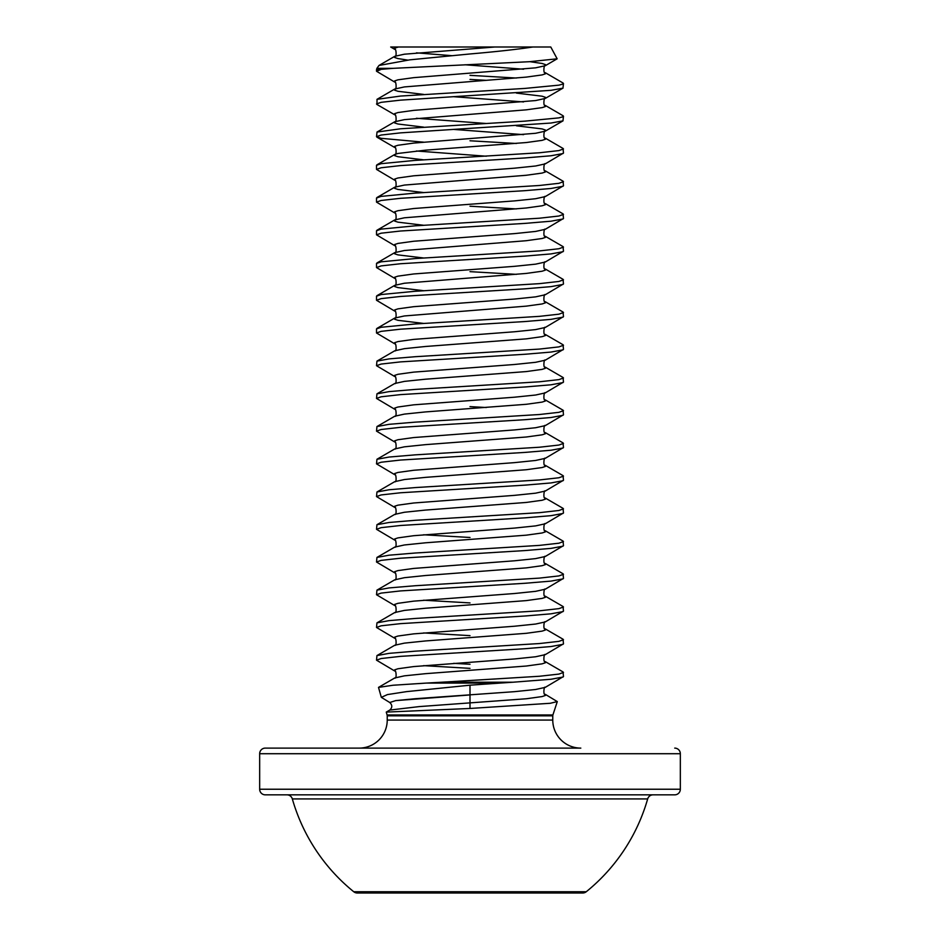 <?xml version="1.0" encoding="UTF-8"?>
<svg xmlns="http://www.w3.org/2000/svg" width="940" height="940" viewBox="0 0 940 940"><rect width="100%" height="100%" fill="white"/><g stroke="black" fill="none" stroke-linecap="round" stroke-linejoin="round"><path stroke-width="1.41" d="M545.247 694.319L557.291 701.593L550.264 703.284L470 708.466L470 685.19L406.538 691.629L387.468 694.578L381.323 697.339L389.771 702.521C392.427 705.047 392.438 707.55 389.795 710.064L419.322 706.586L526.306 698.761L542.063 696.575L545.353 695.482L545.247 694.319C542.991 695.812 543.955 685.471 545.247 687.375L563.483 676.53L563.048 671.947L545.247 661.607C542.991 663.088 543.955 652.748 545.247 654.651L563.483 643.818L563.048 639.224L545.247 628.884C542.991 630.376 543.955 620.036 545.247 621.939L563.483 611.094L563.048 606.511L545.247 596.172C542.991 597.652 543.955 587.312 545.247 589.216L563.483 578.382L563.048 573.788L545.247 563.448C542.991 564.94 543.955 554.6 545.247 556.504L563.483 545.658L563.048 541.076L545.247 530.736C542.991 532.216 543.955 521.876 545.247 523.78L563.483 512.946L563.048 508.352L545.247 498.012C542.991 499.504 543.955 489.164 545.247 491.068L563.483 480.223L563.048 475.64L545.247 465.3C542.991 466.781 543.955 456.44 545.247 458.344L563.483 447.511L563.048 442.916L545.247 432.576C542.991 434.069 543.955 423.728 545.247 425.632L563.483 414.787L563.048 410.204L545.247 399.864C542.991 401.345 543.955 391.005 545.247 392.908L563.483 382.075L563.048 377.481L545.247 367.14C542.991 368.633 543.955 358.293 545.247 360.196L563.483 349.351L563.048 344.757L545.247 334.417C542.991 335.909 543.955 325.569 545.247 327.473L563.483 316.627L563.048 312.045L545.247 301.705C542.991 303.197 543.955 292.845 545.247 294.761L563.483 283.915L563.048 279.321L545.247 268.981C542.991 270.473 543.955 260.133 545.247 262.037L563.483 251.192L563.048 246.609L545.247 236.269C542.991 237.75 543.955 227.41 545.247 229.313L563.483 218.48L563.048 213.885L545.247 203.545C542.991 205.037 543.955 194.697 545.247 196.601L563.483 185.756L563.048 181.173L545.247 170.833C542.991 172.314 543.955 161.974 545.247 163.877L563.483 153.044L563.048 148.45L545.247 138.11C542.991 139.602 543.955 129.262 545.247 131.165L545.353 130.002L542.063 128.909L516.389 125.796M557.291 701.593L552.908 714.964L387.092 714.964L386.258 712.097L470 708.466M426.09 683.098L441.765 682.217L513.052 682.217L499.927 683.098L426.09 683.098L393.073 685.236L378.503 687.399L381.323 697.339M393.132 68.338L529.373 61.711L557.15 58.809L550.781 47L532.898 47C517.094 49.385 496.132 51.7 470 53.968L409.875 59.831L378.985 65.471L376.893 68.338L393.132 68.338L376.517 69.748L376.517 71.252L380.383 69.748M407.702 60.09L397.937 58.574L394.647 57.481L394.753 56.318C397.009 57.81 396.046 47.458 394.753 49.374L390.688 47L532.898 47M441.765 682.217L539.466 676.26L558.901 674.086L563.483 672.441M513.052 682.217L550.957 679.256L563.048 677.035M423.611 127.123L397.937 124.01L394.647 122.917L394.753 121.754C397.009 123.246 396.046 112.906 394.753 114.809L376.952 104.469L377.034 99.335L400.534 96.056L524.943 88.419L558.901 85.152L562.966 84.06L563.048 83.014L545.247 72.674C542.991 74.166 543.955 63.826 545.247 65.73L545.353 64.566L542.063 63.474L529.878 61.676M516.389 78.044L470 75.341M376.517 103.964L381.099 102.331L400.534 100.145L550.957 90.334L562.966 88.148L563.483 83.519M486.321 80.335L470 79.43M423.611 142.163L381.099 138.321L376.517 136.688L377.034 132.047L400.534 128.78L524.943 121.142L558.901 117.876L562.966 116.783L563.048 115.738L545.247 105.398C542.991 106.878 543.955 96.538 545.247 98.442L545.353 97.29L542.063 96.197L516.389 93.084M376.517 136.688L381.099 135.043L400.534 132.869L550.957 123.046L562.966 120.872L563.483 116.231M423.611 192.559L397.937 189.445L394.647 188.353L394.753 187.189C397.009 188.682 396.046 178.341 394.753 180.245L376.517 169.4L376.517 165.311L381.099 163.678L415.057 160.399L539.466 152.774L558.901 150.588L563.483 148.955M516.389 143.479L470 140.777M376.517 169.4L381.099 167.767L400.534 165.581L524.943 157.955L550.957 155.77L563.048 153.537M423.611 225.271L397.937 222.157L394.647 221.064L394.753 219.913C397.009 221.393 396.046 211.054 394.753 212.957L376.517 202.124L376.517 198.035L381.099 196.389L415.057 193.123L539.466 185.486L558.901 183.312L563.483 181.667M376.517 202.124L381.099 200.479L400.534 198.305L524.943 190.667L550.957 188.482L563.048 186.261M423.611 257.995L397.937 254.881L394.647 253.788L394.753 252.625C397.009 254.117 396.046 243.777 394.753 245.681L376.517 234.836L376.517 230.746L381.099 229.113L415.057 225.835L539.466 218.209L558.901 216.024L563.483 214.391M516.389 208.915L470 206.213M376.517 234.836L381.099 233.202L400.534 231.017L524.943 223.391L550.957 221.206L563.048 218.973M423.611 290.707L397.937 287.593L394.647 286.5L394.753 285.349C397.009 286.829 396.046 276.489 394.753 278.393L376.517 267.559L376.517 263.47L381.099 261.825L415.057 258.559L539.466 250.921L558.901 248.748L563.483 247.103M376.517 267.559L381.099 265.914L400.534 263.74L524.943 256.103L550.957 253.917L563.048 251.697M423.611 323.43L397.937 320.317L394.647 319.224L394.753 318.061C397.009 319.553 396.046 309.213 394.753 311.116L376.517 300.271L376.517 296.182L381.099 294.549L415.057 291.283L539.466 283.645L558.901 281.459L563.483 279.826M516.389 274.351L470 271.648M376.517 300.271L381.099 298.638L400.534 296.453L524.943 288.827L550.957 286.641L563.048 284.409M378.503 687.399L394.753 677.963C397.009 679.456 396.046 669.116 394.753 671.019L376.517 660.174L376.952 655.591L394.753 645.24C397.009 646.732 396.046 636.392 394.753 638.295L376.517 627.462L376.952 622.868L394.753 612.527C397.009 614.02 396.046 603.668 394.753 605.583L376.517 594.738L376.952 590.144L394.753 579.804C397.009 581.296 396.046 570.956 394.753 572.86L376.517 562.014L376.952 557.432L394.753 547.092C397.009 548.584 396.046 538.232 394.753 540.136L376.517 529.302L376.952 524.708L394.753 514.368C397.009 515.86 396.046 505.52 394.753 507.424L376.517 496.579L376.952 491.996L394.753 481.656C397.009 483.137 396.046 472.797 394.753 474.7L376.517 463.866L376.952 459.272L394.753 448.932C397.009 450.424 396.046 440.085 394.753 441.988L376.517 431.143L376.952 426.56L394.753 416.22C397.009 417.701 396.046 407.361 394.753 409.264L376.517 398.431L376.952 393.837L394.753 383.497C397.009 384.989 396.046 374.649 394.753 376.552L376.517 365.707L376.952 361.125L394.753 350.785C397.009 352.265 396.046 341.925 394.753 343.829L376.517 332.995L376.517 328.906L381.099 327.273L415.057 323.995L539.466 316.357L558.901 314.183L563.483 312.538M376.517 332.995L381.099 331.362L400.534 329.176L524.943 321.539L550.957 319.365L563.048 317.132M376.952 361.125L389.043 358.892L415.057 356.718L539.466 349.081L558.901 346.895L563.483 345.262M376.517 365.707L381.099 364.074L400.534 361.888L524.943 354.262L550.957 352.077L563.048 349.856M376.952 393.837L389.043 391.616L415.057 389.43L539.466 381.793L558.901 379.619L563.483 377.986M376.517 398.431L381.099 396.798L400.534 394.612L524.943 386.974L550.957 384.801L563.048 382.568M376.952 426.56L389.043 424.328L415.057 422.154L539.466 414.517L558.901 412.331L563.483 410.698M376.517 431.143L381.099 429.51L400.534 427.324L524.943 419.698L550.957 417.513L563.048 415.292M486.321 407.525L470 406.609M376.952 459.272L389.043 457.052L415.057 454.866L539.466 447.228L558.901 445.055L563.483 443.422M376.517 463.866L381.099 462.233L400.534 460.048L524.943 452.41L550.957 450.237L563.048 448.004M376.952 491.996L389.043 489.764L415.057 487.59L539.466 479.952L558.901 477.767L563.483 476.134M376.517 496.579L381.099 494.945L400.534 492.772L524.943 485.134L550.957 482.949L563.048 480.728M376.952 524.708L389.043 522.487L415.057 520.302L539.466 512.676L558.901 510.49L563.483 508.857M376.517 529.302L381.099 527.669L400.534 525.484L524.943 517.846L550.957 515.672L563.048 513.44M376.952 557.432L389.043 555.199L415.057 553.026L539.466 545.388L558.901 543.202L563.483 541.569M376.517 562.014L381.099 560.381L400.534 558.207L524.943 550.57L550.957 548.384L563.048 546.163M376.952 590.144L389.043 587.923L415.057 585.738L539.466 578.112L558.901 575.926L563.483 574.293M376.517 594.738L381.099 593.105L400.534 590.919L524.943 583.282L550.957 581.108L563.048 578.876M376.952 622.868L389.043 620.635L415.057 618.461L539.466 610.824L558.901 608.638L563.483 607.005M376.517 627.462L381.099 625.817L400.534 623.643L524.943 616.005L550.957 613.82L563.048 611.599M376.952 655.591L389.043 653.359L415.057 651.173L539.466 643.548L558.901 641.362L563.483 639.729M376.517 660.174L381.099 658.541L400.534 656.355L524.943 648.718L550.957 646.544L563.048 644.311M423.611 94.4L397.937 91.286L394.647 90.193L394.753 89.03C397.009 90.522 396.046 80.182 394.753 82.085L376.517 71.252M470 537.48L423.611 534.778M470 602.916L423.611 600.214M470 635.64L423.611 632.937M470 664.263L453.679 663.346M470 668.352L423.611 665.649M395.564 47L470 47M265.28 748.111L580.814 748.111A28.047 28.047 0 0 1 552.767 720.064L387.233 720.064A28.047 28.047 0 0 1 359.186 748.111L265.28 748.111A5.605 5.605 0 0 0 259.663 753.716L259.663 789.236A5.605 5.605 0 0 0 265.28 794.841L674.72 794.841A5.605 5.605 0 0 0 680.337 789.236L259.663 789.236M674.72 748.111A5.605 5.605 0 0 1 680.337 753.716L680.337 789.236M286.935 794.841A5.605 5.605 0 0 1 292.328 798.918L647.672 798.918A5.605 5.605 0 0 1 653.065 794.841M292.328 798.918A184.792 184.792 0 0 0 353.757 891.755A5.605 5.605 0 0 0 357.282 893L582.718 893A5.605 5.605 0 0 0 586.243 891.755L353.757 891.755M647.672 798.918A184.792 184.792 0 0 1 586.243 891.755M563.236 893L376.764 893M470 685.19L499.927 683.098M470 694.942L395.658 700.617L389.771 702.521L395.658 700.617L415.186 698.726L514.533 691.664L535.624 689.49L545.247 687.375M552.908 714.964L552.767 715.834L387.233 715.834L387.233 720.064M680.337 753.716L259.663 753.716M394.753 677.963L404.376 675.848L425.468 673.675L526.306 666.037L542.063 663.852L545.353 662.77L545.247 661.607M394.753 645.24L404.376 643.136L425.468 640.951L526.306 633.313L542.063 631.139L545.353 630.047L545.247 628.884M394.753 612.527L404.376 610.413L425.468 608.239L526.306 600.601L542.063 598.416L545.353 597.323L545.247 596.172M394.753 579.804L404.376 577.701L425.468 575.515L526.306 567.878L542.063 565.704L545.353 564.611L545.247 563.448M394.753 547.092L404.376 544.977L425.468 542.803L526.306 535.165L542.063 532.98L545.353 531.887L545.247 530.736M394.753 514.368L404.376 512.265L425.468 510.079L526.306 502.442L542.063 500.268L545.353 499.175L545.247 498.012M394.753 481.656L404.376 479.541L425.468 477.367L526.306 469.73L542.063 467.544L545.353 466.452L545.247 465.3M394.753 448.932L404.376 446.829L425.468 444.644L526.306 437.006L542.063 434.832L545.353 433.74L545.247 432.576M394.753 416.22L404.376 414.105L425.468 411.92L526.306 404.294L542.063 402.109L545.353 401.016L545.247 399.864M394.753 383.497L404.376 381.393L425.468 379.208L526.306 371.57L542.063 369.397L545.353 368.304L545.247 367.14M394.753 350.785L404.376 348.67L425.468 346.484L526.306 338.858L542.063 336.673L545.353 335.58L545.247 334.417M376.952 328.401L394.753 318.061L404.376 315.957L526.306 306.135L542.063 303.961L545.353 302.868L545.247 301.705M376.952 295.689L394.753 285.349L404.376 283.234L526.306 273.423L542.063 271.237L545.353 270.144L545.247 268.981M376.952 262.965L394.753 252.625L404.376 250.51L526.306 240.699L542.063 238.513L545.353 237.432L545.247 236.269M376.952 230.253L394.753 219.913L404.376 217.798L526.306 207.987L542.063 205.801L545.353 204.709L545.247 203.545M376.952 197.529L394.753 187.189L404.376 185.074L526.306 175.263L542.063 173.078L545.353 171.996L545.247 170.833M423.611 159.835L397.937 156.721L394.647 155.629L394.647 154.536L397.937 153.455L425.468 150.177L526.306 142.539L542.063 140.365L545.353 139.273L545.247 138.11M523.58 134.643L453.679 129.415M376.952 132.094L394.753 121.754L404.376 119.638L526.306 109.827L542.063 107.642L545.353 106.561L545.247 105.398M523.58 101.919L453.679 96.703M376.952 99.37L394.753 89.03L404.376 86.927L526.306 77.104L542.063 74.93L545.353 73.837L545.247 72.674M523.58 69.207L464.947 64.766M378.985 65.471L394.753 56.318L404.376 54.203L494.041 47.071M394.753 671.019L394.647 669.856L397.937 668.763L413.694 666.577L514.533 658.952L535.624 656.766L545.247 654.651M394.753 638.295L394.647 637.132L397.937 636.039L413.694 633.866L514.533 626.228L535.624 624.043L545.247 621.939M394.753 605.583L394.647 604.42L397.937 603.327L413.694 601.142L514.533 593.516L535.624 591.331L545.247 589.216M394.753 572.86L394.647 571.696L397.937 570.604L413.694 568.43L514.533 560.792L535.624 558.607L545.247 556.504M394.753 540.136L394.647 538.984L397.937 537.891L413.694 535.706L514.533 528.08L535.624 525.895L545.247 523.78M394.753 507.424L394.647 506.261L397.937 505.168L413.694 502.994L514.533 495.356L535.624 493.171L545.247 491.068M394.753 474.7L394.647 473.548L397.937 472.456L413.694 470.27L514.533 462.633L535.624 460.459L545.247 458.344M394.753 441.988L394.647 440.825L397.937 439.732L413.694 437.558L514.533 429.921L535.624 427.735L545.247 425.632M394.753 409.264L394.647 408.113L397.937 407.02L413.694 404.835L514.533 397.197L535.624 395.023L545.247 392.908M394.753 376.552L394.647 375.389L397.937 374.296L413.694 372.123L514.533 364.485L535.624 362.299L545.247 360.196M394.753 343.829L394.647 342.677L397.937 341.584L413.694 339.399L514.533 331.761L535.624 329.588L545.247 327.473M394.753 311.116L394.647 309.953L397.937 308.861L413.694 306.687L514.533 299.049L535.624 296.864L545.247 294.761M394.753 278.393L394.647 277.23L397.937 276.149L413.694 273.963L514.533 266.326L535.624 264.152L545.247 262.037M394.753 245.681L394.647 244.518L397.937 243.425L413.694 241.239L514.533 233.613L535.624 231.428L545.247 229.313M394.753 212.957L394.647 211.794L397.937 210.713L413.694 208.527L514.533 200.89L535.624 198.716L545.247 196.601M394.753 180.245L394.647 179.082L397.937 177.989L413.694 175.804L514.533 168.178L535.624 165.992L545.247 163.877M486.321 156.216L416.42 150.999M376.952 164.817L394.753 154.477C397.009 155.958 396.046 145.618 394.753 147.521L394.647 146.358L397.937 145.277L413.694 143.091L535.624 133.28L545.247 131.165L563.048 120.825M486.321 123.504L416.42 118.275M394.753 114.809L394.647 113.646L397.937 112.553L413.694 110.368L535.624 100.556L545.247 98.442L563.048 88.102M394.753 82.085L394.647 80.922L397.937 79.829L413.694 77.656L535.624 67.833L545.247 65.73L557.15 58.809M451.611 55.66L416.42 52.84M394.753 49.374L394.647 48.21L398.149 47.071M552.767 715.834L552.767 720.064M387.092 714.964L387.233 715.834M376.893 68.338L376.517 69.748M394.753 147.521L376.952 137.181M386.258 712.097L389.795 710.064"/></g></svg>
